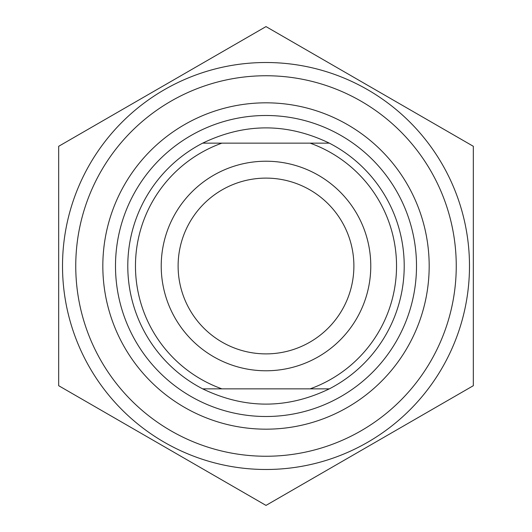 <?xml version="1.0" encoding="UTF-8"?>
<svg xmlns="http://www.w3.org/2000/svg" width="532" height="532" viewBox="0 0 532 532"><rect width="100%" height="100%" fill="white"/><g stroke="black" fill="none" stroke-linecap="round" stroke-linejoin="round"><path stroke-width="0.8" d="M75.75 266A190.25 190.25 0 0 0 361.128 430.76A190.25 190.25 0 0 0 361.128 101.24A190.25 190.25 0 0 0 75.75 266M266 62.51A203.49 203.49 0 0 0 89.775 367.745A203.49 203.49 0 0 0 442.225 367.745A203.49 203.49 0 0 0 266 62.51M58.673 146.3L266 26.6L473.327 146.3L473.327 385.7L266 505.4L58.673 385.7L58.673 146.3M266 353.886A87.886 87.886 0 0 1 178.114 266A87.886 87.886 0 0 1 266 178.114A87.886 87.886 0 0 1 353.886 266A87.886 87.886 0 0 1 266 353.886M202.679 143.141C244.893 122.806 287.107 122.806 329.321 143.141L202.679 143.141A138.22 138.22 0 0 0 202.679 388.859L329.321 388.859C287.107 409.194 244.893 409.194 202.679 388.859M329.321 388.859A138.22 138.22 0 0 0 329.321 143.141M310.109 143.141A130.54 130.54 0 0 1 310.109 388.859M266 161.223A104.777 104.777 0 0 0 175.261 318.389A104.777 104.777 0 0 0 356.739 318.389A104.777 104.777 0 0 0 266 161.223M221.891 388.859A130.54 130.54 0 0 1 221.891 143.141M102.829 266A163.171 163.171 0 0 1 347.589 124.688A163.171 163.171 0 0 1 347.589 407.312A163.171 163.171 0 0 1 102.829 266M266 115.497A150.503 150.503 0 0 0 135.66 341.251A150.503 150.503 0 0 0 396.34 341.251A150.503 150.503 0 0 0 266 115.497"/></g></svg>
